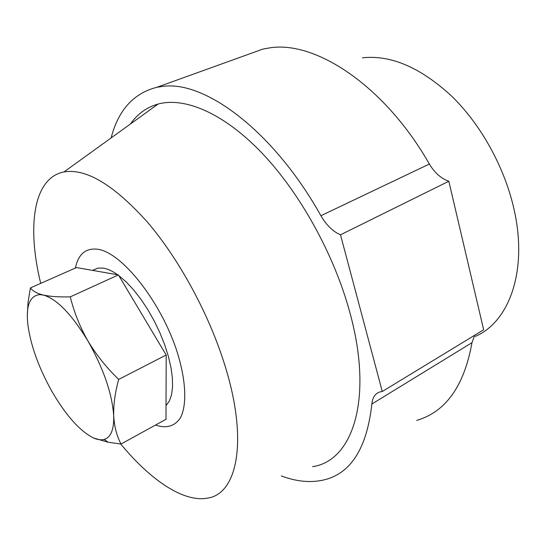 <?xml version="1.0" encoding="UTF-8"?>
<svg xmlns="http://www.w3.org/2000/svg" width="546" height="546" viewBox="0 0 546 546"><rect width="100%" height="100%" fill="white"/><g stroke="black" fill="none" stroke-linecap="round" stroke-linejoin="round"><path stroke-width="0.82" d="M155.706 425.143C166.516 428.692 174.781 426.235 180.487 417.765C186.985 405.05 186.125 381.04 177.395 352.764C161.336 301.761 121.321 251.563 97.092 249.174C85.517 248.041 78.29 254.327 75.403 268.038C78.29 254.327 85.517 248.041 97.092 249.174C121.321 251.563 161.336 301.761 177.395 352.764C186.125 381.04 186.985 405.05 180.487 417.765C174.781 426.235 166.516 428.692 155.706 425.143L155.706 425.143M281.361 475.962C296.574 481.654 310.77 482.978 323.942 479.92C350.928 473.471 366.905 448.17 371.867 404.02C372.502 397.276 375.361 393.202 380.466 391.782L382.282 391.496L483.654 329.784L448.832 181.245L340.492 234.814C332.951 231.559 326.426 225.191 320.911 215.725L429.368 164.032C384.548 85.415 314.851 39.974 269.048 47.98L262.892 49.092L247.543 54.62M320.911 215.725C273.519 130.999 204.736 80.166 162.537 86.425L156.866 87.292C133.572 93.223 118.332 110.101 111.125 137.926M120.721 443.994C150.034 479.586 182.828 502.197 206.743 498.239C237.039 494.867 248.73 441.646 224.932 365.506C209.248 314.632 179.313 259.418 147.577 222.311C114.114 184.998 86.241 168.209 63.971 171.942C33.169 177.88 26.85 226.822 40.704 283.36M312.599 466.639C352.409 461.131 373.737 399.495 349.938 312.783C334.343 254.9 300.082 193.011 261.95 153.037C223.717 113.097 184.801 96.813 158.101 104.04C146.676 107.269 137.449 113.923 130.419 124.01M475.409 336.356C509.043 322.038 527.921 271.116 514.189 210.026C505.002 168.175 481.429 125.252 452.04 96.499C420.789 67.588 390.936 54.696 362.476 57.815M382.282 391.496L340.492 234.814M429.368 164.032C434.616 172.823 441.1 178.556 448.832 181.245M474.754 335.203L471.976 342.676L371.867 404.02M416.714 420.393C445.802 411.882 464.223 385.981 471.976 342.676M92.547 270.386L97.864 268.093L103.406 268.134C107.733 268.864 112.49 271.082 117.697 274.788M118.823 275.614L126.092 281.845L133.477 289.721L140.766 299.024L147.734 309.493L154.17 320.83L159.869 332.678L164.66 344.683L168.407 356.483L171.007 367.717L172.393 378.064L172.55 387.237L171.499 395.004L169.294 401.173L166.039 405.617M30.412 287.913L76.447 267.574L118.4 274.911L166.189 355.016L165.991 419.294L121.028 444.028C116.803 436.152 114.367 426.774 113.698 415.895C114.053 429.6 110.852 437.442 104.102 439.428C101.092 440.219 97.625 439.762 93.687 438.042C80.05 431.244 66.243 415.881 52.252 391.967C38.63 367.717 30.46 344.949 27.744 323.669C25.976 305.351 29.955 295.679 39.687 294.642L39.756 294.041C35.265 292.417 32.146 290.376 30.412 287.913L28.071 302.15L27.3 315.67M87.92 340.95C103.604 368.796 112.196 393.775 113.698 415.895C113.397 404.777 115.063 392.615 118.7 379.409C106.627 367.799 96.362 354.975 87.92 340.95C79.839 326.706 73.963 312.005 70.297 296.847C59.2 297.147 50.232 296.546 43.38 295.058C56.804 298.935 71.656 314.23 87.92 340.95M39.762 294.041L43.38 295.058L39.687 294.642M93.687 438.042L108.251 442.26L121.028 444.028M166.189 355.016L118.7 379.409M118.4 274.911L70.297 296.847M63.971 171.942L158.101 104.04M262.892 49.092L156.866 87.292M97.864 268.093L92.677 270.413M104.102 439.428L108.251 442.26"/></g></svg>
